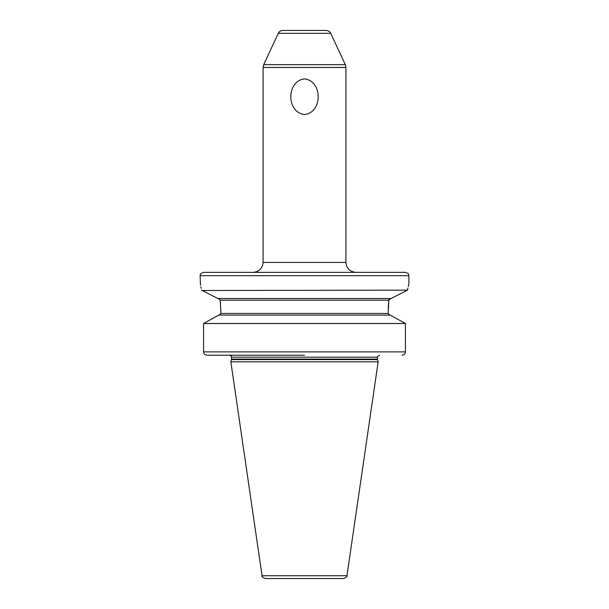 <?xml version="1.0" encoding="UTF-8"?>
<svg xmlns="http://www.w3.org/2000/svg" width="609" height="609" viewBox="0 0 609 609"><rect width="100%" height="100%" fill="white"/><g stroke="black" fill="none" stroke-linecap="round" stroke-linejoin="round"><path stroke-width="0.91" d="M304.5 30.45L282.812 30.45C280.757 30.534 279.257 31.493 278.305 33.32L330.695 33.32C329.743 31.493 328.243 30.534 326.188 30.45L289.587 30.45M304.5 114.553C286.26 112.558 286.238 80.89 304.5 78.904C322.74 80.89 322.762 112.558 304.5 114.553M304.5 272.36L203.429 272.36C198.511 274.309 200.879 274.75 200.117 275.671L408.883 275.671C408.121 274.75 410.489 274.309 405.571 272.36L304.5 272.36M201.153 288.354L200.825 286.869M200.46 285.347L200.117 275.671M201.526 290.15C199.683 281.914 199.683 281.914 201.526 290.15L217.923 298.532L391.077 298.532L407.474 290.15L202.211 290.501M406.675 290.554L404.81 291.505M398.636 294.665L394.693 296.682M216.241 297.672L203.787 291.3M220.534 303.533L220.184 300.191L218.243 298.532L220.184 300.191L220.831 310.628L220.831 313.445L219.095 315.104M229.608 355.199L207.014 355.199C204.921 354.994 203.771 353.89 203.581 351.888L203.581 323.493L218.768 315.104L209.252 320.349M389.905 315.104L388.169 313.445L388.816 300.191L388.192 308.405M389.235 299.255L388.945 299.712M220.184 300.191L388.816 300.191L390.757 298.532M407.474 290.15C409.317 281.914 409.317 281.914 407.474 290.15L407.55 289.77M408.883 275.671L408.883 283.954L408.266 286.496M407.878 288.217L407.558 289.739M403.957 322.679L391.534 315.82M207.014 355.199L304.5 355.199M405.419 351.888L203.581 351.888L203.581 323.493L405.419 323.493L405.419 351.888C405.229 353.89 404.079 354.994 401.986 355.199M218.768 315.104L390.232 315.104L405.419 323.493M231.443 359.607L230.849 361.83L378.151 361.83L377.557 359.607L231.443 359.607L231.511 357.186C232.09 356.874 231.428 356.212 229.524 355.199M262.045 575.718L346.955 575.718C347.64 576.35 346.544 577.294 343.682 578.55L265.318 578.55C262.456 577.294 261.36 576.35 262.045 575.718L230.849 361.83M304.5 578.55L335.978 578.55L304.5 578.55M330.695 33.32L345.303 64.653L263.697 64.653L263.08 67.454L263.08 262.418L345.92 262.418C346.513 268.455 349.825 271.766 355.862 272.36M263.08 67.454L345.92 67.454L345.303 64.653M220.831 313.445L388.169 313.445M231.511 359.097L377.489 359.097L377.489 357.186L231.511 357.186M278.305 33.32L263.697 64.653M263.08 262.418C262.487 268.455 259.175 271.766 253.138 272.36M377.489 357.186C376.826 357.133 377.489 356.471 379.476 355.199M377.489 359.097L377.557 359.607M346.955 575.718L378.151 361.83M345.92 67.454L345.92 262.418"/></g></svg>
